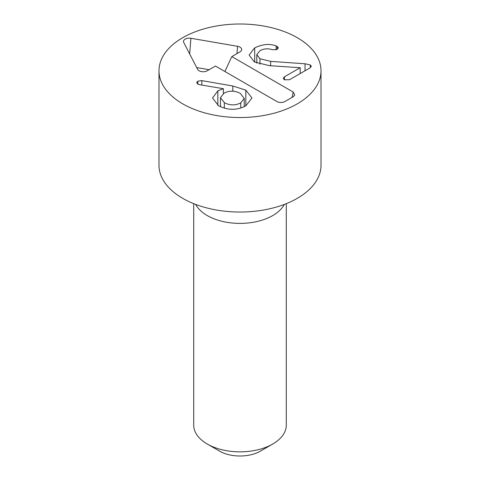 <?xml version="1.0" encoding="UTF-8"?>
<svg xmlns="http://www.w3.org/2000/svg" width="480" height="480" viewBox="0 0 480 480"><rect width="100%" height="100%" fill="white"/><g stroke="black" fill="none" stroke-linecap="round" stroke-linejoin="round"><path stroke-width="0.72" d="M277.248 46.452L278.346 47.868L277.032 49.5L272.352 49.728C268.044 48.264 263.91 48.582 259.944 50.694L256.806 54.648L259.944 58.728L270.636 61.38L305.034 63.786L310.32 64.95L311.328 66.294L310.062 67.878L289.53 79.728L284.334 79.8L283.242 78.3L284.466 76.8L300.186 67.728L269.478 65.67L254.4 61.974L249.096 55.008L254.7 47.868C262.698 44.094 269.844 43.458 276.132 45.954L277.248 46.452L277.248 49.374M259.944 64.254L259.944 58.728M305.034 70.776L305.034 63.786M300.186 73.578L300.186 67.728M254.7 62.142L254.7 47.868M276.132 49.872L276.132 45.954M199.86 84.738L197.754 84.066L196.68 82.638L197.796 81.168L201.834 80.622L232.8 85.998L245.814 90.144L251.958 98.004L245.856 105.786C237.222 110.484 228.102 110.46 218.496 105.714L212.544 97.962L217.854 90.858L223.392 88.704L199.86 84.738M223.392 93.54L223.392 88.854M240.318 93.414C234.792 90.504 229.35 90.42 223.998 93.168L220.47 97.704L224.34 102.636C229.878 105.558 235.362 105.63 240.786 102.864L244.23 98.406L240.318 93.414M224.34 108.186L224.34 102.636M245.814 105.81L245.814 90.144M232.8 91.2L232.8 85.998M240.786 108.006L240.786 102.864M237.564 46.308A5.784 3.342 180 0 1 241.59 50.142A5.784 3.342 180 0 1 240 51.87L231.816 56.598L293.19 92.034L294.78 95.01L293.19 96.756L285.006 101.484A5.784 3.342 180 0 1 276.828 101.484L215.448 66.048L207.264 70.77A5.784 3.342 180 0 1 197.628 69.366L183.72 42.432A5.784 3.342 180 0 1 183.582 42.114A5.784 3.342 180 0 1 190.92 38.28L237.564 46.308L236.982 53.616M231.816 56.598L224.898 71.502M209.112 69.702L196.704 67.566M193.71 203.646L193.71 425.124A46.29 26.724 0 0 0 207.264 444.018L219.54 451.11A28.932 16.704 0 0 0 260.46 451.11L272.736 444.018A46.29 26.724 0 0 0 286.29 425.124L286.29 203.646M207.264 444.018A46.29 26.724 0 0 0 272.736 444.018L260.46 451.11M195.702 204.426A46.29 26.724 0 0 0 272.736 215.562A46.29 26.724 0 0 0 284.298 204.426M321.012 70.77L321.012 165.264A81.012 46.77 180 0 1 271.002 208.476A81.012 46.77 180 0 1 182.718 198.336A81.012 46.77 180 0 1 158.988 165.264L158.988 70.77A81.012 46.77 180 0 1 240 24A81.012 46.77 180 0 1 321.012 70.77A81.012 46.77 180 0 1 271.002 113.982A81.012 46.77 180 0 1 182.718 103.842A81.012 46.77 180 0 1 158.988 70.77M270.636 65.742L270.636 61.38M310.32 67.704L310.32 64.95M284.466 79.866L284.466 76.8M217.854 105.318L217.854 90.858M201.834 85.068L201.834 80.622M197.796 84.09L197.796 81.168M293.19 92.034L292.098 97.392M190.92 38.28L189.672 53.958M256.806 63.168L256.806 54.648M220.47 97.704L220.47 106.728M244.23 98.406L244.23 106.644"/></g></svg>
